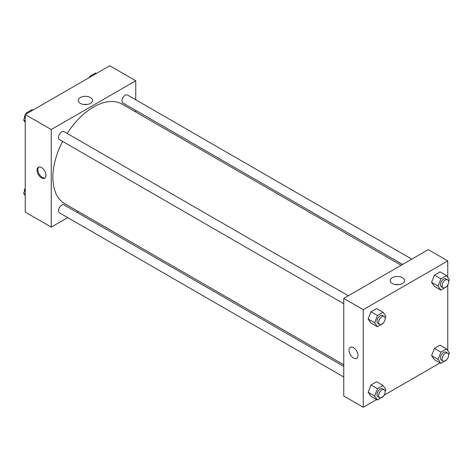 <?xml version="1.0" encoding="UTF-8"?>
<svg xmlns="http://www.w3.org/2000/svg" width="473" height="473" viewBox="0 0 473 473"><rect width="100%" height="100%" fill="white"/><g stroke="black" fill="none" stroke-linecap="round" stroke-linejoin="round"><path stroke-width="0.71" d="M67.716 217.615L51.25 227.117L25.246 212.105L25.246 114.537L109.748 65.747L135.751 80.759L135.751 99.773M135.751 110.386L135.751 111.995M80.315 97.539A7.154 4.133 180 0 1 88.114 96.646A7.154 4.133 180 0 1 92.531 100.459A7.154 4.133 180 0 1 85.377 104.592A7.154 4.133 180 0 1 78.216 100.459A7.154 4.133 180 0 1 80.315 97.539M51.25 227.117L51.25 129.543L25.246 114.537M51.25 129.543L135.751 80.759M87.109 104.468A7.154 4.133 0 0 0 83.638 104.468M41.5 177.866A6.32 3.648 60 0 1 37.373 172.296A6.32 3.648 60 0 1 38.337 167.229A6.32 3.648 60 0 1 44.657 170.877A6.32 3.648 60 0 1 44.657 178.179A6.32 3.648 60 0 1 41.5 177.866M38.774 167.04A6.32 3.648 -120 0 0 38.307 172.196A6.32 3.648 -120 0 0 42.316 177.393A6.32 3.648 -120 0 0 45.041 177.895M78.299 211.502L76.904 212.306M348.347 295.767L64.08 131.648A4.594 2.655 120 0 0 59.48 134.297A4.594 2.655 120 0 0 59.48 139.606L343.753 303.725M343.753 366.368L64.08 204.898A4.594 2.655 120 0 0 60.538 206.133A4.594 2.655 120 0 0 58.528 210.757A4.594 2.655 120 0 0 59.48 212.862L343.753 376.981M411.788 259.139L127.515 95.02A4.594 2.655 120 0 0 123.973 96.25A4.594 2.655 120 0 0 121.969 100.873A4.594 2.655 120 0 0 122.921 102.978L402.594 264.448M62.566 141.386A57.452 33.169 120 0 0 52.875 177.393A57.452 33.169 120 0 0 64.771 203.697L343.753 364.76M401.205 265.252L122.223 104.184A57.452 33.169 120 0 0 67.166 133.427M376.62 399.531L363.252 407.253L343.753 395.996L343.753 298.422L428.248 249.632L447.754 260.895L447.754 277.361M384.094 395.221L440.061 362.903M447.529 358.593L447.754 358.215M368.154 319.009L370.968 323.012L368.154 319.009L370.968 311.754L368.154 319.009L374.651 322.757L377.466 315.509L383.095 312.257L385.909 316.26L385.14 318.24M376.597 308.502L370.968 311.754L376.597 308.502L383.095 312.257M431.589 282.381L434.409 286.384L431.589 282.381L434.409 275.126L431.589 282.381L438.093 286.135L440.907 278.881L446.536 275.629L449.35 279.632L448.581 281.612M440.038 271.874L434.409 275.126L440.038 271.874L446.536 275.629M431.589 355.637L434.409 359.64L431.589 355.637L434.409 348.382L431.589 355.637L438.093 359.385L440.907 352.137L446.536 348.885L449.35 352.888L448.581 354.868M440.038 345.13L434.409 348.382L440.038 345.13L446.536 348.885M363.252 407.253L363.252 309.679L447.754 260.895M447.754 284.959L447.754 350.611M368.154 392.265L370.968 396.268L368.154 392.265L370.968 385.01L368.154 392.265L374.651 396.013L377.466 388.759L383.095 385.513L385.909 389.516L385.14 391.496M376.597 381.758L370.968 385.01L376.597 381.758L383.095 385.513M392.318 283.516A7.154 4.133 180 0 1 390.219 280.595A7.154 4.133 180 0 1 397.373 276.463A7.154 4.133 180 0 1 404.533 280.595A7.154 4.133 180 0 1 400.117 284.409A7.154 4.133 180 0 1 392.318 283.516M363.252 309.679L343.753 298.422M357.966 355.418A6.32 3.648 60 0 1 356.66 358.309A6.32 3.648 60 0 1 350.339 354.661A6.32 3.648 60 0 1 350.339 347.359A6.32 3.648 60 0 1 355.211 349.056A6.32 3.648 60 0 1 357.966 355.418M399.111 284.604A7.154 4.133 0 0 0 395.641 284.604M350.339 347.359A6.32 3.648 -120 0 0 350.339 354.661A6.32 3.648 -120 0 0 356.66 358.309M383.266 323.071L377.466 326.766L374.651 322.757M384.206 316.467L382.58 315.532A4.594 2.655 120 0 0 379.039 316.762A4.594 2.655 120 0 0 377.028 321.386A4.594 2.655 120 0 0 377.98 323.491L379.606 324.431A4.594 2.655 120 0 0 384.206 321.776A4.594 2.655 120 0 0 384.206 316.467A4.594 2.655 120 0 0 380.664 317.702A4.594 2.655 120 0 0 378.654 322.326A4.594 2.655 120 0 0 379.606 324.431M377.466 326.766L370.968 323.012M377.466 315.509L370.968 311.754M446.707 286.443L440.907 290.138L438.093 286.135M447.641 279.839L446.021 278.904A4.594 2.655 120 0 0 442.48 280.134A4.594 2.655 120 0 0 440.469 284.758A4.594 2.655 120 0 0 441.421 286.863L443.047 287.803A4.594 2.655 120 0 0 447.641 285.148A4.594 2.655 120 0 0 447.641 279.839A4.594 2.655 120 0 0 444.1 281.074A4.594 2.655 120 0 0 442.095 285.698A4.594 2.655 120 0 0 443.047 287.803M440.907 290.138L434.409 286.384M440.907 278.881L434.409 275.126M383.266 396.327L377.466 400.022L374.651 396.013M384.206 389.722L382.58 388.782A4.594 2.655 120 0 0 379.039 390.018A4.594 2.655 120 0 0 377.028 394.642A4.594 2.655 120 0 0 377.98 396.746L379.606 397.687A4.594 2.655 120 0 0 384.206 395.032A4.594 2.655 120 0 0 384.206 389.722A4.594 2.655 120 0 0 380.664 390.952A4.594 2.655 120 0 0 378.654 395.582A4.594 2.655 120 0 0 379.606 397.687M377.466 400.022L370.968 396.268M377.466 388.759L370.968 385.01M446.707 359.699L440.907 363.394L438.093 359.385M447.641 353.095L446.021 352.16A4.594 2.655 120 0 0 442.48 353.39A4.594 2.655 120 0 0 440.469 358.014A4.594 2.655 120 0 0 441.421 360.119L443.047 361.059A4.594 2.655 120 0 0 447.641 358.404A4.594 2.655 120 0 0 447.641 353.095A4.594 2.655 120 0 0 444.1 354.33A4.594 2.655 120 0 0 442.095 358.954A4.594 2.655 120 0 0 443.047 361.059M440.907 363.394L434.409 359.64M440.907 352.137L434.409 348.382M25.246 122.389L23.65 120.112L25.246 115.991M25.98 114.117L26.464 112.858L32.093 109.606L32.939 110.097M25.246 121.035L23.65 120.112M27.31 113.343L26.464 112.858M25.246 114.785A4.594 2.655 120 0 0 24.407 117.801A4.594 2.655 120 0 0 24.419 118.132M26.293 113.301A4.594 2.655 120 0 0 25.471 114.407M89.415 77.489L89.905 76.23L95.534 72.978L96.38 73.469M90.751 76.721L89.905 76.23M89.734 76.673A4.594 2.655 120 0 0 88.906 77.779M25.246 195.639L23.65 193.368L25.246 189.247M25.246 194.291L23.65 193.368M25.246 188.041A4.594 2.655 120 0 0 24.407 191.057A4.594 2.655 120 0 0 24.419 191.388"/></g></svg>
